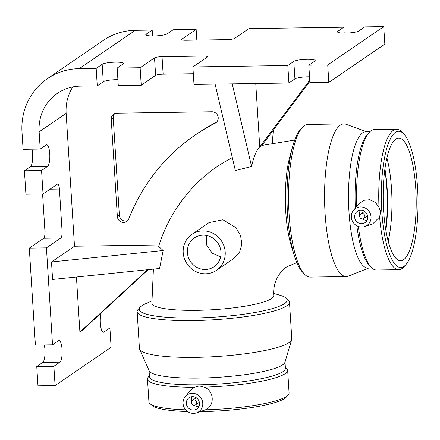 <?xml version="1.0" encoding="UTF-8"?>
<svg xmlns="http://www.w3.org/2000/svg" width="440" height="440" viewBox="0 0 440 440"><rect width="100%" height="100%" fill="white"/><g stroke="black" fill="none" stroke-linecap="round" stroke-linejoin="round"><path stroke-width="0.66" d="M203.121 235.169A17.446 16.544 55.6 0 1 220.044 247.341A17.446 16.544 55.6 0 1 214.049 266.728A17.446 16.544 55.6 0 1 190.548 261.668A17.446 16.544 55.6 0 1 194.348 237.93A17.446 16.544 55.6 0 1 203.121 235.169M206.344 235.433L206.789 245.234L212.322 253.286L220.655 256.779M205.546 273.785A21.808 20.68 55.6 0 1 184.393 258.566A21.808 20.68 55.6 0 1 191.884 234.333A21.808 20.68 55.6 0 1 219.758 238.684A21.808 20.68 55.6 0 1 216.513 270.331A21.808 20.68 55.6 0 1 205.546 273.785M209.022 222.607L222.931 219.78L235.906 227.639L240.537 235.532L241.896 244.129L239.586 252.214L233.646 258.605L216.513 270.331M181.781 39.815L181.748 39.254A6.133 1.034 -3.6 0 0 181.533 39.55A6.133 1.034 -3.6 0 0 186.043 40.266L226.99 39.65A6.133 1.034 -3.6 0 0 234.509 38.462L248.903 28.611L343.827 27.192L344.201 33.099M181.748 39.254L196.141 29.403L196.818 40.101M196.141 29.403L173.184 29.75L167.184 33.852A10.906 1.843 176.4 0 1 155.298 35.926A10.906 1.843 176.4 0 1 145.799 34.694A10.906 1.843 176.4 0 1 146.179 34.166L152.18 30.063L152.554 35.97M309.546 76.791A10.906 1.843 -3.6 0 0 294.916 78.903L288.915 83.012L287.815 65.516L293.816 61.408A10.906 1.843 176.4 0 1 305.701 59.334A10.906 1.843 176.4 0 1 315.2 60.566A10.906 1.843 176.4 0 1 314.815 61.094L308.814 65.203L309.914 82.698L328.818 82.412L327.718 64.916L383.73 26.598L364.832 26.879L358.826 30.982A10.906 1.843 176.4 0 1 346.94 33.055A10.906 1.843 176.4 0 1 337.447 31.829A10.906 1.843 176.4 0 1 337.827 31.3L343.827 27.192M383.73 26.598L384.835 44.094L328.818 82.412M117.898 79.657A10.906 1.843 -3.6 0 0 103.268 81.774L97.267 85.877L96.168 68.382L79.299 68.635A63.586 60.291 -124.4 0 0 47.333 78.705L103.351 40.381A63.586 60.291 55.6 0 1 135.317 30.316L152.18 30.063M193.314 73.733L163.141 74.184L162.036 56.688L202.989 56.073A6.133 1.034 -3.6 0 1 207.499 56.788A6.133 1.034 -3.6 0 1 207.284 57.085L192.891 66.935L193.99 84.43L288.915 83.012M162.036 56.688A6.133 1.034 -3.6 0 0 154.523 57.877L155.623 75.372A6.133 1.034 176.4 0 1 163.141 74.184M155.623 75.372L141.229 85.222L140.129 67.727L154.523 57.877M96.168 68.382L102.168 64.279A10.906 1.843 176.4 0 1 114.054 62.205A10.906 1.843 176.4 0 1 123.552 63.437A10.906 1.843 176.4 0 1 123.172 63.965L117.167 68.068L118.272 85.564L141.229 85.222M47.333 78.705A63.586 60.291 -124.4 0 0 22 132.099L23.084 149.325L40.216 149.072L39.133 131.841A45.799 43.428 55.6 0 1 57.376 93.385A45.799 43.428 55.6 0 1 80.399 86.13L97.267 85.877M140.129 67.727L117.167 68.068M287.815 65.516L192.891 66.935M327.718 64.916L308.814 65.203M107.206 307.417L108.526 306.202M101.008 328.086L109.896 327.954L103.895 332.057A10.906 2.932 -90.9 0 1 103.384 332.233A10.906 2.932 -90.9 0 1 100.513 325.039A10.906 2.932 -90.9 0 1 101.233 312.917M36.751 366.531L37.967 385.836L55.094 385.583L53.878 366.273L36.751 366.531L42.752 362.423A10.906 2.932 89.1 0 0 44.286 344.944M29.299 248.122L35.398 345.076L52.531 344.823L46.431 247.863L29.299 248.122L43.698 238.271L60.825 238.013A6.133 1.65 89.1 0 0 62.057 230.885L44.924 231.138A6.133 1.65 -90.9 0 1 43.698 238.271M44.924 231.138L42.587 193.98M24.431 170.781L25.911 194.227L43.038 193.974L41.563 170.522L24.431 170.781L30.437 166.672A10.906 2.932 89.1 0 0 31.972 149.193M109.896 327.954L111.111 347.259L55.094 385.583M148.181 269.643L81.901 330.743L79.899 332.112L76.434 277.019M232.337 157.63A159.621 151.36 -124.4 0 0 194.97 185.213C178.068 202.681 165.957 223.08 158.637 246.411L163.152 250.498L159.555 268.477L52.591 279.466L51.491 261.971L74.498 246.23L66.138 113.366A45.799 43.428 55.6 0 1 72.787 86.933M40.216 149.072L46.217 144.964A10.906 2.932 -90.9 0 1 46.728 144.788A10.906 2.932 -90.9 0 1 49.797 154.688A10.906 2.932 -90.9 0 1 47.564 166.419L41.563 170.522M43.038 193.974L57.437 184.124A6.133 1.65 89.1 0 1 57.723 184.024A6.133 1.65 89.1 0 1 59.422 189.057L62.057 230.885M60.825 238.013L46.431 247.863M52.531 344.823L58.531 340.714A10.906 2.932 -90.9 0 1 59.043 340.538A10.906 2.932 -90.9 0 1 62.112 350.438A10.906 2.932 -90.9 0 1 59.879 362.17L53.878 366.273M294.718 140.058L262.399 145.349L259.743 146.949C256.427 150.172 253.721 156.695 251.609 166.524L232.232 83.859M273.317 130.136L272.327 142.956M255.75 83.507L259.743 146.949L309.76 80.207M251.609 166.524L235.356 170.528L215.105 84.117M74.498 246.23L159.099 244.965M127.644 220.71A6.133 5.814 55.6 0 1 119.35 215.16L117.354 216.53L111.238 119.323L113.234 117.953A6.133 5.814 55.6 0 1 114.758 113.597M216.348 122.419L215.155 123.239A6.133 5.814 -124.4 0 0 215.776 122.87A6.133 5.814 -124.4 0 0 217.888 116.05A6.133 5.814 -124.4 0 0 211.937 111.771L116.765 113.196A6.133 5.814 -124.4 0 0 113.68 114.169A6.133 5.814 -124.4 0 0 111.238 119.323M215.155 123.239A198.099 187.841 -124.4 0 0 195.014 135.157A198.099 187.841 -124.4 0 0 128.772 218.911A6.133 5.814 -124.4 0 1 126.72 221.507A6.133 5.814 -124.4 0 1 120.736 221.766A6.133 5.814 -124.4 0 1 117.354 216.53M292.71 146.295L290.02 155.964A61.061 16.423 89.1 0 0 285.758 211.844A61.061 16.423 89.1 0 0 291.368 246.164L294.349 255.745A74.091 19.927 -90.9 0 1 287.54 214.104A74.091 19.927 -90.9 0 1 292.71 146.295A74.091 19.927 -90.9 0 1 300.333 129.767L302.286 127.589A76.329 20.526 -90.9 0 1 307.973 124.465L343.981 123.926A76.329 20.526 -90.9 0 1 346.071 124.295L366.768 131.802M296.819 262.598L286.627 266.921C276.969 273.707 272.866 285.411 273.774 295.554A61.061 10.312 176.4 0 1 271.639 298.513A61.061 10.312 176.4 0 1 205.084 310.112A61.061 10.312 176.4 0 1 151.894 303.226L153.406 269.11M309.832 81.406L261.745 145.58M51.491 261.971L163.152 250.498M79.899 332.112L147.604 269.704M195.014 135.157L197.016 133.788A198.099 187.841 55.6 0 1 216.656 122.122M113.234 117.953L119.35 215.16M151.767 300.988L145.524 303.765A74.091 12.513 -3.6 0 0 140.179 307.142A74.091 12.513 -3.6 0 0 193.749 317.983A74.091 12.513 -3.6 0 0 284.52 303.633A74.091 12.513 -3.6 0 0 285.885 297.974A74.091 12.513 -3.6 0 0 280.165 295.295L273.702 293.348M140.179 307.142L138.116 309.414A76.329 12.892 -3.6 0 0 137.132 311.691A76.329 12.892 -3.6 0 0 193.303 320.584A76.329 12.892 -3.6 0 0 289.482 302.104A76.329 12.892 -3.6 0 0 288.216 299.97L285.885 297.974M193.82 399.933A2.728 2.585 55.6 0 1 195.531 404.866A2.728 2.585 55.6 0 1 191.857 404.074A2.728 2.585 55.6 0 1 193.82 399.933M192.495 396.644A6.815 6.463 55.6 0 1 199.111 401.401A6.815 6.463 55.6 0 1 196.768 408.975A6.815 6.463 55.6 0 1 187.583 407A6.815 6.463 55.6 0 1 189.068 397.722A6.815 6.463 55.6 0 1 192.495 396.644M198.82 406.604A6.815 6.463 55.6 0 1 194.244 405.295M191.587 401.407A6.815 6.463 55.6 0 1 192.022 396.671M193.551 413.402A10.225 9.691 55.6 0 1 184.151 407.517A10.225 9.691 55.6 0 1 185.257 396.632A10.225 9.691 55.6 0 1 196.246 394.059A10.225 9.691 55.6 0 1 202.785 403.761A10.225 9.691 55.6 0 1 196.399 412.924A10.225 9.691 55.6 0 1 193.551 413.402M185.257 396.632L190.597 390.203L194.414 387.288L199.386 385.952L204.012 387.145C214.203 390.33 215.182 405.922 205.436 409.827L196.399 412.924M149.061 370.513L149.457 376.86A68.118 11.506 -3.6 0 0 199.584 384.797A68.118 11.506 -3.6 0 0 285.417 368.308L285.021 361.955M204.012 387.145A70.224 11.864 -3.6 0 0 287.65 370.243A70.224 11.864 -3.6 0 0 286.49 368.28L285.357 367.312M149.397 375.87L148.396 376.97A70.224 11.864 -3.6 0 0 147.488 379.066A70.224 11.864 -3.6 0 0 194.414 387.288M200.25 411.637A68.118 11.506 -3.6 0 0 201.273 411.625A68.118 11.506 -3.6 0 0 286.226 397.166L288.173 395.021A70.224 11.864 -3.6 0 0 289.08 392.931L287.65 370.243M147.488 379.066L148.913 401.748A70.224 11.864 -3.6 0 0 150.079 403.711L152.273 405.592A68.118 11.506 -3.6 0 0 187.616 411.549M205.436 409.827A70.224 11.864 -3.6 0 0 288.173 395.021M150.079 403.711A70.224 11.864 -3.6 0 0 185.702 409.833M137.132 311.691L139.442 348.469A76.329 12.892 -3.6 0 0 139.639 349.267L149.215 370.86A68.118 11.506 -3.6 0 0 199.166 378.087A68.118 11.506 -3.6 0 0 284.911 362.324L291.698 339.697A76.329 12.892 -3.6 0 0 291.797 338.888L289.482 302.104M139.639 349.267A76.329 12.892 -3.6 0 0 195.613 357.363A76.329 12.892 -3.6 0 0 291.698 339.697M368.803 268.015L348.343 276.139A76.329 20.526 -90.9 0 1 346.264 276.568L310.255 277.107A76.329 20.526 -90.9 0 1 304.48 274.159L302.462 272.041A74.091 19.927 -90.9 0 1 294.349 255.745M304.48 274.159A76.329 20.526 -90.9 0 1 289.108 214.473A76.329 20.526 -90.9 0 1 302.286 127.589M359.634 216.288A2.728 2.585 -124.4 0 0 363.798 218.499A2.728 2.585 -124.4 0 0 364.392 214.786A2.728 2.585 -124.4 0 0 359.634 216.288M354.624 217.08A6.815 6.463 55.6 0 1 357.341 211.354A6.815 6.463 55.6 0 1 366.52 213.329A6.815 6.463 55.6 0 1 365.035 222.607A6.815 6.463 55.6 0 1 358.38 222.893A6.815 6.463 55.6 0 1 354.624 217.08M359.854 215.039A6.815 6.463 55.6 0 1 359.629 213.659A6.815 6.463 55.6 0 1 360.289 210.304M367.087 220.237A6.815 6.463 55.6 0 1 362.511 218.928M371.03 216.832A10.225 9.691 55.6 0 1 364.672 226.556A10.225 9.691 55.6 0 1 354.272 223.795A10.225 9.691 55.6 0 1 351.901 213.125A10.225 9.691 55.6 0 1 353.524 210.265A10.225 9.691 55.6 0 1 364.183 207.559A10.225 9.691 55.6 0 1 371.03 216.832M353.524 210.265L358.848 203.858L363.754 200.332L369.666 199.722L375.232 202.24L378.989 207.119L380.617 211.838L379.605 216.926L372.724 223.867L364.672 226.556M355.35 208.071A68.118 18.315 -90.9 0 1 367.329 134.503L369.166 132.451A70.224 18.881 -90.9 0 1 374.396 129.58L396.605 129.25A70.224 18.881 -90.9 0 1 401.918 131.962L403.821 133.958A68.118 18.315 -90.9 0 1 418 199.155A68.118 18.315 -90.9 0 1 405.779 264.754A68.118 18.315 -90.9 0 1 381.832 211.646A68.118 18.315 -90.9 0 1 403.821 133.958M405.779 264.754L403.937 266.805A70.224 18.881 -90.9 0 1 398.706 269.676L376.497 270.006A70.224 18.881 -90.9 0 1 371.184 267.295L369.286 265.298A68.118 18.315 -90.9 0 1 356.84 225.781M356.736 206.399A70.224 18.881 -90.9 0 1 369.166 132.451M371.184 267.295A70.224 18.881 -90.9 0 1 358.347 226.457M386.942 158.015A61.336 16.495 -90.9 0 1 391.523 188.799A61.336 16.495 -90.9 0 1 388.19 241.208M383.609 210.43A61.336 16.495 -90.9 0 1 398.767 138.105A61.336 16.495 -90.9 0 1 415.762 188.436A61.336 16.495 -90.9 0 1 400.604 260.761A61.336 16.495 -90.9 0 1 383.609 210.43M378.989 207.119A70.224 18.881 -90.9 0 1 396.605 129.25M398.706 269.676A70.224 18.881 -90.9 0 1 379.605 216.926M371.877 267.971L367.873 268.031A68.118 18.315 -90.9 0 1 348.997 212.135A68.118 18.315 -90.9 0 1 365.833 131.813L369.837 131.753M346.264 276.568A76.329 20.526 -90.9 0 1 325.116 213.934A76.329 20.526 -90.9 0 1 343.981 123.926M384.808 169.972A61.336 16.495 -90.9 0 1 386.898 188.865A61.336 16.495 -90.9 0 1 385.699 229.323M384.951 168.927A62.359 16.77 -90.9 0 1 387.161 188.683A62.359 16.77 -90.9 0 1 385.869 230.362M146.245 35.173L146.179 34.166M337.887 32.302L337.827 31.3M202.989 56.073L203.225 59.862M103.268 81.774L102.168 64.279M294.916 78.903L293.816 61.408M79.299 68.635L135.317 30.316M103.895 332.057L102.867 332.074M39.133 131.841L66.138 113.366M50.017 189.195L59.422 189.057M47.564 166.419L30.437 166.672M59.879 362.17L42.752 362.423M191.884 234.333L209.044 222.591M195.531 404.866L199.347 402.254M192.451 400.367L196.268 397.755M363.798 218.499L367.615 215.886M360.718 213.994L364.535 211.387"/></g></svg>
